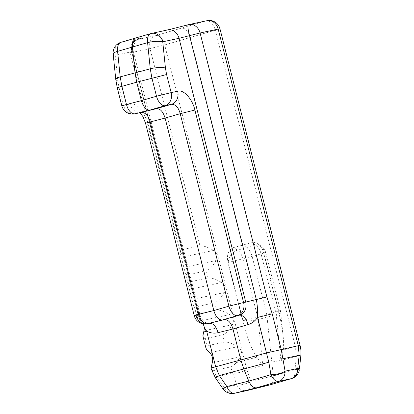 <?xml version="1.0" encoding="UTF-8"?>
<svg xmlns="http://www.w3.org/2000/svg" width="414" height="414" viewBox="0 0 414 414"><rect width="100%" height="100%" fill="white"/><g stroke="black" fill="none" stroke-linecap="round" stroke-linejoin="round"><path stroke-width="0.31" stroke-dasharray="2.07 1.55" d="M221.769 282.493L192.35 288.827C194.306 291.818 195.154 295.182 194.901 298.908L224.321 292.574C226.122 288.527 225.273 285.163 221.769 282.493C215.699 279.088 211.135 277.566 208.071 277.939L189.979 281.836C188.831 282.094 188.386 282.778 188.649 283.875C188.934 284.956 189.855 286.276 191.403 287.823L186.445 268.22C185.839 270.399 185.679 272.086 185.964 273.271C186.279 274.461 187.019 274.937 188.173 274.705L189.979 281.836M213.655 250.413L184.235 256.747C186.186 259.738 187.035 263.102 186.786 266.828L216.206 260.499C218.002 256.447 217.153 253.083 213.655 250.413C207.585 247.008 203.015 245.486 199.952 245.859L181.86 249.756C180.711 250.015 180.271 250.698 180.53 251.795C180.82 252.876 181.736 254.196 183.288 255.743L131.787 52.216C133.95 51.424 133.882 51.269 131.58 51.745L198.161 314.888C199.626 320.472 203.377 323.262 209.432 323.256M181.539 28.116L206.4 20.835A11.033 6.179 -106.3 0 1 215.311 30.175L164.694 44.94A11.033 5.858 73.8 0 0 156.094 35.516L181.539 28.116C185.286 27.986 188.204 31.112 190.295 37.493L242.795 244.974L246.775 247.593C249.202 249.321 250.967 252.198 252.064 256.214L266.771 314.329L273.261 375.855L250.91 381.372A11.033 4.026 -18.9 0 1 236.751 384.875A11.033 9.237 77.9 0 0 247.22 390.521A11.033 5.905 76.1 0 0 250.91 381.372L246.894 369.619L244.529 360.439L164.694 44.94L150.028 48.567L131.942 52.464L130.172 52.769L131.787 52.216C133.95 51.424 133.882 51.269 131.58 51.745L115.221 55.269L117.824 80.792L118.994 87.349L123.569 105.43L130.089 104.028C137.769 102.682 144.615 112.629 147.286 122.87L195.993 315.354L198.161 314.888M224.321 292.574C220.615 298.51 217.303 301.951 214.385 302.893L196.293 306.784C195.134 307.017 194.399 306.536 194.083 305.351C193.799 304.161 193.954 302.479 194.559 300.3L198.316 315.132L200.133 320.27L203.191 323.846M283.15 336.401L280.666 312.073A11.033 2.639 -5.8 0 1 276.236 314.692L280.915 360.511L283.311 350.037C283.771 346.59 283.714 342.047 283.15 336.401C282.395 329.177 280.951 321.336 278.824 312.875L263.563 252.561C262.512 248.679 260.608 245.781 257.844 243.867C255.836 242.573 253.818 242.174 251.8 242.661L233.641 247.551C228.445 249.782 226.525 254.657 227.866 262.176L243.127 322.485C247.308 338.455 251.909 350.006 256.928 357.142L262.755 365.407L246.894 369.619C241.792 372.207 237.077 373.397 232.761 373.19L230.639 366.923C232.409 366.426 234.329 364.977 236.394 362.571L256.928 357.142M278.824 312.875L278.612 310.79A11.033 2.639 -5.8 0 1 280.661 312.052M181.86 249.756L131.942 52.464A11.033 9.237 77.9 0 1 138.002 39.408C142.426 37.99 142.302 37.752 137.639 38.693L121.286 42.212A11.033 9.237 -102.1 0 0 115.221 55.269A11.033 2.639 174.2 0 1 113.172 53.986M203.186 337.219C203.507 338.404 204.242 338.885 205.401 338.652L207.202 345.778C206.053 346.042 205.608 346.72 205.872 347.817M198.316 315.132C200.459 314.495 200.412 314.412 198.161 314.883C200.412 314.412 200.459 314.495 198.316 315.132L196.707 315.691C196.583 314.743 197.043 314.148 198.099 313.91L216.186 310.019C219.249 309.646 223.819 311.162 229.889 314.573C233.387 317.243 234.241 320.602 232.44 324.654C228.735 330.589 225.423 334.031 222.499 334.967L205.401 338.652M138.002 39.408L156.094 35.516A11.033 9.237 -102.1 0 0 150.028 48.567L199.952 245.859M268.821 362.224C274.518 361.981 279.243 360.832 282.995 358.788M145.516 123.175L147.286 122.87M141.309 112.417A11.033 9.237 77.9 0 1 130.089 104.028M219.958 28.778L215.311 30.175L295.415 346.735C299.814 345.54 300.776 345.198 298.303 345.711M283.311 350.037L295.415 346.735L296.393 356.288L300.688 355.999M280.915 360.511L296.393 356.288L294.991 369.495A11.033 1.004 -174 0 0 299.415 369.159M137.401 39.584A11.033 9.32 72 0 0 131.787 52.216M222.892 388.746A11.033 0.523 145.6 0 1 224.077 387.602L236.751 384.875L232.761 373.195L216.6 376.673L224.077 387.602A11.033 9.237 77.9 0 0 234.319 393.3M215.492 377.723L216.6 376.673L213.624 370.587L230.639 366.923M121.799 105.73L123.569 105.43A11.033 9.237 77.9 0 0 134.814 113.814M228.243 262.424A11.033 7.871 123.3 0 1 237.615 250.17A11.033 5.858 -105.7 0 1 242.909 258.791L228.243 262.424L242.914 320.405A11.033 2.639 174.2 0 0 258.077 319.582L276.236 314.692A11.033 6.184 74.7 0 0 275.74 311.882L261.068 253.901A11.033 6.189 75.6 0 0 255.78 245.279L251.8 242.661M243.127 322.485L242.914 320.405L257.58 316.772A11.033 5.863 -104.9 0 1 258.077 319.582L262.755 365.407M216.206 260.499C212.501 266.435 209.184 269.871 206.265 270.813L188.173 274.705M236.394 362.571L240.56 356.733C242.356 352.681 241.507 349.323 238.009 346.653C231.933 343.242 227.369 341.726 224.305 342.099L207.202 345.778M196.707 315.691C197.007 317.046 198.146 318.573 200.133 320.27M211.29 369.133L212.646 370.613L213.624 370.587M280.635 311.809A11.033 11.033 0 0 0 280.387 310.484L278.612 310.79L263.941 252.809A11.033 7.871 -56.7 0 0 261.948 246.697M257.844 243.867L261.079 245.994A11.033 7.871 -56.7 0 0 255.78 245.279L237.615 250.17L233.641 247.551M263.941 252.809L265.71 252.504L261.068 253.901L242.909 258.791L257.58 316.772L280.387 310.484L265.716 252.509M194.223 315.654L195.993 315.354M269.804 384.942C272.448 383.861 273.597 380.828 273.261 375.855M135.725 37.979L150.97 33.56L206.4 20.835A11.033 9.237 77.9 0 1 206.938 20.7M167.773 29.922A11.033 9.237 -102.1 0 0 167.235 30.056M121.286 42.212L135.947 37.922M232.44 324.654L204.097 330.755M188.846 24.592A11.033 9.237 -102.1 0 0 188.308 24.731M151.508 33.42A11.033 9.237 -102.1 0 0 150.97 33.56M117.219 87.649L118.994 87.349M224.305 342.099L222.499 334.967M216.186 310.019L214.385 302.893M208.071 277.939L206.265 270.813M240.56 356.733L212.227 362.835M238.009 346.653L209.675 352.749M196.293 306.784L198.099 313.91M229.889 314.573L200.785 320.84M285.07 372.398L294.991 369.495A11.033 6.143 -106.3 0 1 291.301 378.65M137.639 38.693A11.033 9.237 -102.1 0 0 131.58 51.745M115.775 79.504A11.033 2.639 174.2 0 0 117.824 80.792M209.179 323.313L209.179 323.313C208.904 323.8 207.461 323.422 204.852 322.185C202.415 320.332 200.78 317.797 199.936 314.583L133.375 51.553M139.937 112.712L139.404 112.339L141.334 112.411M137.593 39.521A11.033 11.033 0 0 0 129.996 51.957M196.785 316.048L193.721 303.928M189.007 285.298L185.607 271.848M180.892 253.218L130.167 52.764M265.4 251.474A11.033 11.033 0 0 0 262.486 247.096M137.453 39.568L139.244 38.947L136.78 40.536C133.556 43.703 132.418 47.362 133.365 51.507"/><path stroke-width="0.62" d="M266.895 296.983L200.097 32.975L179.019 38.305A11.033 9.237 -102.1 0 0 167.83 29.911M203.191 323.846L204.48 327.728L206.648 331.164L215.637 366.654L219.327 375.555L226.851 386.547A11.033 6.153 76.1 0 0 234.552 393.248L269.571 385.004L291.301 378.65L278.632 381.372A11.033 5.894 -106.2 0 1 270.932 374.675L268.821 362.224L257.544 317.455C257.829 311.333 257.42 305.351 256.323 299.508L189.529 35.532A11.033 1.625 -105.3 0 1 188.251 24.742M204.475 327.728L203.719 331.987L206.648 331.169C210.4 333.084 214.193 333.591 218.033 332.68C216.108 326.294 213.241 323.148 209.432 323.256L224.372 319.561C228.109 319.437 230.976 322.578 232.968 328.985L240.803 359.937L243.805 369.019L248.814 381.113C250.987 385.874 253.554 388.104 256.514 387.814L234.552 393.248A11.033 9.237 77.9 0 1 234.319 393.3L246.992 390.573M121.286 42.212A11.033 6.143 73.7 0 0 117.597 51.362L120.2 76.89L121.866 86.252L126.441 104.338A11.033 6.189 76.1 0 0 135.042 113.762L141.562 112.354C145.593 112.624 148.46 115.765 150.163 121.778L198.865 314.257L213.805 310.562L165.098 118.083L180.219 113.684L228.926 306.163L213.805 310.562C215.797 316.969 218.664 320.11 222.401 319.986L239.499 315.163C243.137 315.095 245.999 318.242 248.089 324.586L232.968 328.985L218.033 332.68M141.334 112.411L134.814 113.814A11.033 9.237 77.9 0 0 135.042 113.762L156.497 108.659C160.234 108.535 163.1 111.677 165.098 118.083L145.516 123.175L142.933 116.582L139.937 112.712M195.993 315.354A11.033 9.237 -102.1 0 0 207.238 323.732A11.033 11.033 0 0 1 194.223 315.654L198.865 314.257A11.033 6.189 76.1 0 0 207.466 323.681L222.401 319.986L237.527 315.587A11.033 9.237 77.9 0 0 243.592 302.53L245.761 302.07L179.019 38.305L162.754 41.804L165.424 67.968L166.588 74.525L171.168 92.612L177.684 91.209A11.033 9.237 77.9 0 1 171.624 104.261C175.665 104.385 178.532 107.526 180.219 113.684L194.885 110.052L243.592 302.53L228.926 306.163A11.033 5.858 -106.2 0 0 237.527 315.587L239.499 315.163C244.777 312.979 246.863 308.616 245.756 302.075L266.89 296.952M203.719 331.987C203.072 334.248 202.896 335.992 203.186 337.219M188.846 24.592L206.938 20.7A11.033 9.237 77.9 0 1 218.183 29.084L200.097 32.975A11.033 9.237 -102.1 0 0 188.846 24.592A11.033 11.033 0 0 0 188.256 24.736L169.285 29.585L151.508 33.42A11.033 9.237 -102.1 0 1 162.754 41.804A11.033 2.639 174.2 0 0 147.591 42.626L117.597 51.362A11.033 2.639 174.2 0 0 113.172 53.98L115.775 79.504L117.219 87.649L136.713 82.2L135.047 72.833L132.413 47.03C131.999 42.078 133.101 39.061 135.72 37.984L150.753 33.612A11.033 5.806 73.8 0 0 147.591 42.626L150.261 68.791L151.928 78.158L156.502 96.239A11.033 5.858 73.8 0 0 165.103 105.663L171.624 104.261L156.497 108.659L141.562 112.354A11.033 9.237 77.9 0 1 141.309 112.417M299.281 370.064A11.033 11.033 0 0 1 291.539 378.587L269.571 385.004L256.514 387.814L278.632 381.372A11.033 9.237 -102.1 0 0 285.091 371.172L281.204 349.39L272.205 313.833L266.906 297.009M211.192 368.812L215.399 377.791L222.892 388.746A11.033 0.523 145.6 0 0 226.851 386.547L248.814 381.113L270.932 374.675A11.033 3.545 -9.6 0 0 285.091 371.172L297.764 368.444A11.033 1.004 -174 0 1 299.415 369.143M205.872 347.817C206.239 349.157 207.507 350.798 209.675 352.749C212.475 355.564 213.329 358.922 212.227 362.835L211.166 367.999L266.523 352.951L298.303 345.711L299.156 355.31L297.764 368.444A11.033 9.237 -102.1 0 1 291.301 378.65M171.168 92.612A11.033 9.237 77.9 0 1 165.103 105.663L149.977 110.062C146.24 110.186 143.373 107.045 141.376 100.638L156.502 96.239L171.168 92.612M299.689 345.478L298.303 345.711L218.183 29.084L219.958 28.778A11.033 11.033 0 0 0 206.938 20.7M300.688 355.983L299.156 355.31L282.995 358.788M272.205 313.838L257.544 317.46C255.107 321.067 251.955 323.443 248.095 324.586M268.821 362.224L219.327 375.555C215.44 378.003 214.53 378.375 216.6 376.673M166.588 74.525L136.713 82.2L141.376 100.638L121.799 105.73L117.219 87.649M211.166 367.999L211.29 369.133M165.424 67.968A11.033 2.639 174.2 0 0 150.261 68.791L120.2 76.89M177.684 91.209C184.106 89.124 192.831 100.172 194.885 110.052M150.97 33.56A11.033 5.806 73.8 0 0 150.753 33.612A11.033 11.033 0 0 1 151.508 33.42M209.432 323.256L207.466 323.681A11.033 9.237 -102.1 0 1 207.238 323.732L209.21 323.308M273.261 375.855L285.07 372.398M120.2 76.885A11.033 2.639 174.2 0 0 115.775 79.483M135.72 37.984L121.048 42.275A11.033 11.033 0 0 0 113.12 52.464M247.122 390.542A11.033 11.033 0 0 0 247.313 390.5L269.669 384.979M299.415 369.159L300.807 355.999C301.159 352.003 300.911 348.464 300.067 345.385L219.958 28.778M206.291 349.488L202.819 335.759M121.799 105.73A11.033 11.033 0 0 0 134.814 113.814M194.223 315.654L145.516 123.175M222.892 388.746A11.033 11.033 0 0 0 234.319 393.3"/></g></svg>
